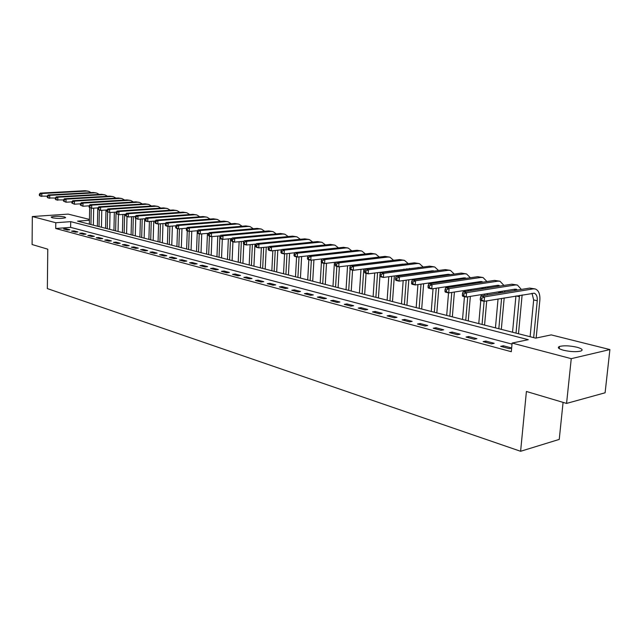 <?xml version="1.0" encoding="UTF-8"?>
<svg xmlns="http://www.w3.org/2000/svg" width="642" height="642" viewBox="0 0 642 642"><rect width="100%" height="100%" fill="white"/><g stroke="black" fill="none" stroke-linecap="round" stroke-linejoin="round"><path stroke-width="0.96" d="M563.451 350.235C558.508 348.823 557.168 347.571 559.431 346.487C563.78 345.388 569.598 345.629 576.877 347.21C581.949 348.622 583.313 349.898 580.994 351.013C576.556 352.097 570.714 351.84 563.451 350.235M52.163 217.79L51.151 217.036C54.385 216.081 58.871 216.041 64.617 216.924L65.653 217.686C62.394 218.641 57.9 218.673 52.163 217.79M563.082 402.373L559.238 439.409L520.606 451.286L47.347 288.587L47.773 249.184L32.1 244.522L32.325 216.539L68.172 214.107L89.439 219.42M89.423 220.278L77.578 221.145L535.693 338.141L551.213 334.891L609.9 349.569L571.252 358.661L512.115 343.069L528.302 339.682L70.716 221.642L55.798 222.734L32.325 216.539M571.252 358.661L566.573 403.417L605.101 392.784L609.9 349.569M512.019 344.12L70.628 227.364L55.726 228.504L511.305 351.712L512.115 343.069M63.606 228.977L67.394 229.997L69.89 229.804L66.102 228.785L63.606 228.977M71.535 231.104L75.387 232.139L77.891 231.939L74.031 230.911L71.535 231.104M79.6 233.271L83.532 234.33L86.044 234.121L82.112 233.07L79.6 233.271M87.826 235.478L91.822 236.553L94.35 236.344L90.345 235.269L87.826 235.478M96.196 237.733L100.272 238.824L102.808 238.607L98.732 237.516L96.196 237.733M104.734 240.02L108.883 241.135L111.435 240.919L107.27 239.803L104.734 240.02M113.425 242.355L117.663 243.495L120.223 243.27L115.985 242.13L113.425 242.355M122.293 244.738L126.61 245.894L129.178 245.661L124.861 244.506L122.293 244.738M131.337 247.162L135.735 248.35L138.311 248.109L133.905 246.929L131.337 247.162M140.55 249.642L145.044 250.845L147.628 250.597L143.134 249.393L140.55 249.642M149.955 252.17L154.529 253.397L157.13 253.141L152.539 251.913L149.955 252.17M159.545 254.738L164.216 255.998L166.816 255.733L162.145 254.481L159.545 254.738M169.327 257.37L174.094 258.646L176.71 258.381L171.936 257.105L169.327 257.37M179.319 260.05L184.182 261.358L186.806 261.077L181.935 259.777L179.319 260.05M189.51 262.787L194.478 264.119L197.11 263.838L192.135 262.506L189.51 262.787M199.919 265.579L204.991 266.944L207.631 266.655L202.551 265.29L199.919 265.579M210.544 268.436L215.728 269.833L218.368 269.528L213.184 268.139L210.544 268.436M221.402 271.349L226.69 272.778L229.346 272.465L224.05 271.044L221.402 271.349M232.492 274.327L237.901 275.787L240.557 275.466L235.149 274.014L232.492 274.327M243.824 277.376L249.353 278.861L252.017 278.532L246.488 277.047L243.824 277.376M255.404 280.482L261.061 282.007L263.734 281.661L258.084 280.153L255.404 280.482M267.249 283.668L273.027 285.217L275.715 284.871L269.929 283.323L267.249 283.668M279.358 286.918L285.273 288.507L287.961 288.146L282.047 286.565L279.358 286.918M291.749 290.248L297.8 291.869L300.496 291.5L294.445 289.879L291.749 290.248M304.428 293.651L310.616 295.312L313.312 294.927L307.125 293.274L304.428 293.651M317.397 297.134L323.737 298.835L326.441 298.442L320.101 296.74L317.397 297.134M330.678 300.697L337.162 302.438L339.875 302.037L333.383 300.296L330.678 300.697M344.281 304.348L350.925 306.138L353.638 305.712L346.985 303.939L344.281 304.348M358.204 308.088L365.017 309.917L367.73 309.484L360.924 307.662L358.204 308.088M372.48 311.924L379.454 313.794L382.175 313.352L375.193 311.482L372.48 311.924M387.102 315.848L394.252 317.774L396.973 317.308L389.822 315.399L387.102 315.848M402.101 319.877L409.435 321.851L412.156 321.369L404.821 319.411L402.101 319.877M417.477 324.009L424.996 326.024L427.716 325.534L420.197 323.528L417.477 324.009M433.254 328.247L440.966 330.317L443.686 329.811L435.974 327.749L433.254 328.247M449.44 332.588L457.361 334.715L460.081 334.193L452.161 332.075L449.44 332.588M466.06 337.05L474.189 339.241L476.91 338.695L468.772 336.52L466.06 337.05M483.121 341.632L491.475 343.879L494.188 343.318L485.833 341.087L483.121 341.632M511.658 347.996L503.36 345.773L500.656 346.343L509.234 348.646L511.642 348.133M566.573 403.417L526.408 391.476L520.606 451.286M55.726 228.504L55.798 222.734M70.628 227.364L70.716 221.642M66.086 229.643L66.102 228.785M74.023 231.778L74.031 230.911M82.096 233.945L82.112 233.07M90.329 236.152L90.345 235.269M98.716 238.407L98.732 237.516M107.254 240.702L107.27 239.803M115.961 243.037L115.985 242.13M124.837 245.421L124.861 244.506M133.881 247.852L133.905 246.929M143.11 250.324L143.134 249.393M152.515 252.852L152.539 251.913M162.113 255.428L162.145 254.481M171.904 258.06L171.936 257.105M181.903 260.748L181.935 259.777M192.102 263.485L192.135 262.506M202.511 266.278L202.551 265.29M213.144 269.134L213.184 268.139M224.01 272.056L224.05 271.044M235.1 275.033L235.149 274.014M246.44 278.074L246.488 277.047M258.028 281.188L258.084 280.153M269.881 284.374L269.929 283.323M281.99 287.624L282.047 286.565M294.381 290.954L294.445 289.879M307.061 294.357L307.125 293.274M320.037 297.84L320.101 296.74M333.318 301.411L333.383 300.296M346.921 305.062L346.985 303.939M360.844 308.802L360.924 307.662M375.113 312.63L375.193 311.482M389.742 316.562L389.822 315.399M404.733 320.583L404.821 319.411M420.109 324.716L420.197 323.528M435.878 328.945L435.974 327.749M452.056 333.294L452.161 332.075M468.668 337.756L468.772 336.52M485.721 342.338L485.833 341.087M503.24 347.041L503.36 345.773M93.676 208.16L93.355 225.173M89.358 224.154L89.655 207.663M90.955 224.556L91.252 208.193M47.259 196.163L40.221 196.099L39.355 195.393L39.981 195.545L39.989 194.357L39.363 194.205L39.355 195.393M39.363 194.205L40.253 193.13L85.073 190.722L88.034 191.155M40.253 193.13L41.818 193.499L86.678 191.075L88.612 191.276L91.1 192.608M39.989 194.357L41.818 193.499L41.794 196.476L39.981 195.545M101.781 210.311L101.444 227.236M97.399 226.209L97.761 207.888M99.029 226.618L99.349 210.119M55.308 198.033L48.118 197.969L47.251 197.263L47.885 197.415L47.901 196.211L47.259 196.059L47.251 197.263M47.259 196.059L48.15 194.975L93.154 192.496L96.148 192.929M48.15 194.975L49.747 195.353L94.791 192.849L96.725 193.049L99.253 194.414M47.901 196.211L49.747 195.353L49.715 198.346L47.885 197.415M110.031 212.518L109.67 229.338M105.593 228.295L105.978 210.03M107.246 228.721L107.607 211.956M63.51 199.927L56.159 199.879L55.292 199.164L55.942 199.317L55.958 198.105L55.308 197.953L55.292 199.164M55.308 197.953L56.191 196.853L101.388 194.293L104.413 194.735M56.191 196.853L57.82 197.23L103.049 194.662L104.991 194.863L107.551 196.259M55.958 198.105L57.82 197.23L57.78 200.264L55.942 199.317M118.441 214.637L118.048 231.481M113.939 230.43L114.34 212.221M115.624 230.855L116.05 212.101M71.864 201.861L66.006 202.214L63.494 201.106L64.152 201.259L64.168 200.039L63.51 199.879L63.494 201.106M63.51 199.879L64.393 198.771L109.766 196.131L112.831 196.572M64.393 198.771L66.046 199.156L111.459 196.5L113.409 196.701L116.009 198.137M64.168 200.039L66.046 199.156L66.006 202.214L64.152 201.259M127.004 216.667L126.586 233.656M122.429 232.597L122.863 214.452M124.155 233.038L124.604 214.332M80.402 203.827L74.392 204.196L71.848 203.081L72.522 203.241L72.538 202.005L71.864 201.845L71.848 203.081M71.864 201.845L72.747 200.721L118.305 198.001L121.41 198.45M72.747 200.721L74.44 201.115L120.03 198.378L121.988 198.579L124.62 200.055M72.538 202.005L74.44 201.115L74.392 204.196L72.522 203.241M135.735 218.561L135.285 235.879M131.088 234.812L131.546 216.739M132.838 235.253L133.319 216.611M89.118 205.833L82.938 206.226L80.37 205.095L81.052 205.255L81.077 204.012L80.386 203.851L80.37 205.095M80.386 203.851L81.269 202.712L127.004 199.903L130.141 200.36M81.269 202.712L82.987 203.113L128.761 200.288L130.727 200.489L133.4 202.005M81.077 204.012L82.987 203.113L82.938 206.226L81.052 205.255M144.675 218.753L144.145 238.142M139.908 237.058L140.389 219.074M141.689 237.516L142.195 218.938M98.009 207.872L91.654 208.289L89.053 207.149L89.76 207.31L89.776 206.058L89.078 205.889L89.053 207.149M89.078 205.889L89.952 204.734L135.871 201.845L139.049 202.31M89.952 204.734L91.71 205.143L137.661 202.238L139.635 202.439L142.339 203.987M89.776 206.058L91.71 205.143L91.654 208.289L89.76 207.31M153.735 221.129L153.173 240.445M148.896 239.354L149.409 221.466M150.718 239.819L151.247 221.321M107.078 209.958L100.537 210.399L97.913 209.244L98.627 209.412L98.651 208.136L97.937 207.968L97.913 209.244M97.937 207.968L98.812 206.804L144.907 203.827L148.117 204.292M98.812 206.804L100.601 207.222L146.729 204.228L148.711 204.421L151.456 206.018M98.651 208.136L100.601 207.222L100.537 210.399L98.627 209.412M162.972 223.56L162.378 242.796M158.06 241.697L158.59 223.906M159.914 242.17L160.468 223.761M116.33 212.085L109.605 212.542L106.949 211.378L107.679 211.547L107.712 210.271L106.981 210.095L106.949 211.378M106.981 210.095L107.848 208.915L154.112 205.841L157.37 206.315M107.848 208.915L109.678 209.34L155.982 206.251L157.964 206.443L160.749 208.088M107.712 210.271L109.678 209.34L109.605 212.542L107.679 211.547M172.377 226.056L171.759 245.196M167.393 244.08L167.955 226.377M169.287 244.562L169.873 226.257M125.776 214.251L118.858 214.741L116.17 213.553L116.916 213.73L116.948 212.438L116.202 212.261L116.17 213.553M116.202 212.261L117.069 211.066L163.509 207.896L166.808 208.377M117.069 211.066L118.93 211.499L165.411 208.313L167.401 208.514L170.226 210.199M116.948 212.438L118.93 211.499L118.858 214.741L116.916 213.73M181.975 228.6L181.325 247.635M176.919 246.512L177.513 228.64M178.845 247.001L179.455 228.809M135.406 216.458L128.296 216.972L125.583 215.784L126.338 215.961L126.37 214.653L125.615 214.476L125.583 215.784M125.615 214.476L126.474 213.264L173.083 209.998L176.43 210.488M126.474 213.264L128.376 213.706L175.025 210.424L177.023 210.616L179.888 212.35M126.37 214.653L128.376 213.706L128.296 216.972L126.338 215.961M191.757 231.208L191.075 250.131M186.629 248.992L187.263 230.951M188.596 249.497L189.238 231.417M145.244 218.713L137.934 219.259L135.181 218.055L135.96 218.232L135.992 216.916L135.221 216.731L135.181 218.055M135.221 216.731L136.072 215.503L182.858 212.133L186.236 212.63M136.072 215.503L138.022 215.961L184.832 212.566L186.838 212.759L189.743 214.548M135.992 216.916L138.022 215.961L137.934 219.259L135.96 218.232M201.732 233.881L201.026 252.667M196.532 251.52L197.303 230.735M198.538 252.033L199.221 233.784M155.292 221.017L147.772 221.586L145.782 221.121L144.988 220.367L145.782 220.559L145.822 219.227L145.028 219.034L144.988 220.367M145.028 219.034L145.878 217.79L192.825 214.316L196.251 214.821M145.878 217.79L147.861 218.256L194.839 214.757L196.845 214.95L199.798 216.787M145.822 219.227L147.861 218.256L147.772 221.586L145.782 220.559M211.916 236.625L211.178 255.259M206.636 254.104L207.438 233.383M208.682 254.625L209.404 236.2M165.556 223.36L157.812 223.97L155.789 223.488L155.003 222.734L155.813 222.926L155.854 221.578L155.043 221.394L155.003 222.734M155.043 221.394L155.886 220.134L202.992 216.547L206.467 217.06M155.886 220.134L157.916 220.607L205.055 216.996L207.069 217.189L210.062 219.074M155.854 221.578L157.916 220.607L157.812 223.97L155.813 222.926M222.309 239.257L221.538 257.907M216.948 256.736L217.79 236.087M219.042 257.273L219.821 238.07L220.736 238.278L220.792 236.842L219.869 236.625L219.909 235.895M176.036 225.759L168.076 226.401L166.005 225.912L165.227 225.157L166.053 225.35L166.093 223.986L165.267 223.793L165.227 225.157M165.267 223.793L166.109 222.517L213.377 218.818L216.892 219.339M166.109 222.517L168.18 222.999L215.479 219.283L217.494 219.468L220.535 221.418M166.093 223.986L168.18 222.999L168.076 226.401L166.053 225.35M232.926 241.769L232.115 260.612M227.477 259.424L228.343 238.864M229.603 259.97L230.518 238.663M186.742 228.207L178.556 228.889L176.438 228.383L175.667 227.621L176.518 227.822L176.566 226.449L175.715 226.249L175.667 227.621M175.715 226.249L176.55 224.957L223.97 221.137L227.541 221.667M176.55 224.957L178.669 225.446L226.12 221.61L228.143 221.795L231.224 223.801M176.566 226.449L178.669 225.446L178.556 228.889L176.518 227.822M243.775 244.056L242.909 263.364M238.222 262.169L239.121 241.713M240.397 262.722L241.344 241.504M197.688 230.703L189.262 231.425L187.103 230.911L186.349 230.149L187.207 230.35L187.255 228.961L186.397 228.761L186.349 230.149M186.397 228.761L187.223 227.445L234.795 223.512L238.407 224.042M187.223 227.445L189.382 227.95L236.986 223.986L239.009 224.178L242.138 226.241M187.255 228.961L189.382 227.95L189.262 231.425L187.207 230.35M254.962 244.161L253.927 266.181M249.192 264.969L250.131 244.634M251.415 265.539L252.394 244.409M208.875 233.255L200.208 234.017L198.001 233.495L197.255 232.725L198.137 232.934L198.185 231.529L197.303 231.321L197.255 232.725M197.303 231.321L198.129 229.988L245.846 225.928L249.513 226.474M198.129 229.988L200.336 230.51L248.085 226.417L250.115 226.602L253.285 228.737M198.185 231.529L200.336 230.51L200.208 234.017L198.137 232.934M266.253 247.13L265.178 269.054M260.395 267.834L261.366 247.627M262.666 268.412L263.685 247.395M220.318 235.863L211.395 236.665L209.14 236.136L208.409 235.365L209.308 235.574L209.364 234.153L208.465 233.945L208.409 235.365M208.465 233.945L209.276 232.597L257.129 228.4L260.853 228.953M209.276 232.597L211.539 233.126L259.416 228.905L261.454 229.082L264.673 231.289M209.364 234.153L211.539 233.126L211.395 236.665L209.308 235.574M277.793 250.187L276.678 271.991M271.839 270.755L272.85 250.709M274.158 271.349L275.217 250.46M232.019 238.527L222.838 239.378L220.527 238.832L219.813 238.062L219.869 236.625L220.671 235.253L268.669 230.927L272.441 231.489M220.671 235.253L222.983 235.799L271.004 231.441L273.043 231.618L276.301 233.897M220.792 236.842L222.983 235.799L222.838 239.378L220.736 238.278M289.582 253.325L288.427 274.993M283.531 273.741L284.575 253.863M285.907 274.343L286.998 253.606M243.992 241.248L234.539 242.154L232.179 241.593L231.473 240.814L232.42 241.039L232.484 239.586L231.537 239.37L231.473 240.814M231.537 239.37L232.332 237.981L280.458 233.511L284.286 234.073M232.332 237.981L234.699 238.527L282.841 234.033L284.887 234.21L288.194 236.561M232.484 239.586L234.699 238.527L234.539 242.154L232.42 241.039M301.628 256.543L300.432 278.058M295.489 276.79L296.572 256.856M297.904 277.408L299.036 256.832M256.238 244.032L246.512 244.995L244.096 244.417L243.406 243.639L244.377 243.864L244.442 242.395L243.47 242.17L243.406 243.639M243.47 242.17L244.265 240.766L292.503 236.144L296.387 236.721M244.265 240.766L246.68 241.328L294.951 236.681L296.997 236.858L300.344 239.289M244.442 242.395L246.68 241.328L246.512 244.995L244.377 243.864M313.938 259.858L312.71 281.188M307.703 279.912L308.842 259.761M310.182 280.546L311.346 260.154M268.781 246.873L258.766 247.892L256.294 247.306L255.62 246.52L256.607 246.761L256.68 245.276L255.693 245.043L255.62 246.52M255.693 245.043L256.471 243.615L304.83 238.848L308.77 239.434M256.471 243.615L258.943 244.193L307.325 239.394L309.372 239.562L312.766 242.082M256.68 245.276L258.943 244.193L258.766 247.892L256.607 246.761M326.521 263.268L325.261 284.398M320.197 283.106L321.417 262.313M321.562 259.93L321.618 258.975M322.725 283.748L323.937 263.34M281.613 249.786L271.309 250.87L268.773 250.268L268.115 249.481L269.134 249.722L269.207 248.221L268.195 247.981L268.115 249.481M268.195 247.981L268.958 246.528L317.429 241.601L321.425 242.203M268.958 246.528L271.494 247.122L319.981 242.162L322.035 242.331L325.478 244.939M269.207 248.221L271.494 247.122L271.309 250.87L269.134 249.722M339.393 266.767L338.093 287.672M332.973 286.364L334.442 262.321M335.565 287.03L336.833 266.398M294.758 252.763L284.149 253.911L281.557 253.301L280.915 252.507L281.958 252.747L282.031 251.231L280.995 250.99L280.915 252.507M280.995 250.99L281.75 249.513L330.317 244.425L334.386 245.035M281.75 249.513L284.35 250.123L332.933 245.003L334.988 245.172L338.47 247.86M282.031 251.231L284.35 250.123L284.149 253.911L281.958 252.747M352.57 270.13L351.222 291.027M346.038 289.702L347.563 265.772M348.694 290.385L350.05 269.175M350.227 266.414L350.283 265.435M308.224 255.813L297.302 257.033L294.646 256.399L294.028 255.604L295.087 255.853L295.168 254.32L294.108 254.072L294.028 255.604M294.108 254.072L294.855 252.579L343.51 247.314L347.635 247.932M294.855 252.579L297.511 253.197L346.19 247.9L348.245 248.069L351.768 250.862M295.168 254.32L297.511 253.197L297.302 257.033L295.087 255.853M366.068 273.332L364.664 294.461M359.416 293.121L360.981 269.311M362.128 293.811L363.781 268.958M322.019 258.927L310.776 260.219L308.056 259.577L307.454 258.782L308.545 259.039L308.633 257.482L307.542 257.225L307.454 258.782M307.542 257.225L308.272 255.709L357.016 250.276L361.205 250.902M308.272 255.709L311.001 256.343L359.753 250.87L361.815 251.038L365.386 253.927M308.633 257.482L311.001 256.343L310.776 260.219L308.545 259.039M380.192 272.24L380.072 273.974M379.936 276.028L378.411 297.968M373.106 296.62L374.719 272.954M375.883 297.326L377.584 272.585M374.174 257.691L324.587 263.493L321.794 262.835L321.217 262.032L322.332 262.297L322.428 260.724L321.313 260.459L321.217 262.032M321.313 260.459L322.027 258.919L370.843 253.301L375.097 253.943M322.027 258.919L324.82 259.569L373.644 253.911L375.706 254.072L379.318 257.073M322.428 260.724L324.82 259.569L324.587 263.493L322.332 262.297M394.734 270.338L394.71 270.747M394.332 275.964L392.495 301.571M387.126 300.199L388.787 276.71M389.156 271.478L389.188 271.06M389.967 300.921L391.724 276.317M392.093 271.093L392.126 270.675M388.587 260.869L338.743 266.847L335.878 266.173L335.325 265.371L336.464 265.636L336.568 264.047L335.421 263.782L335.325 265.371M335.421 263.782L336.127 262.209L384.999 256.399L389.325 257.049M336.127 262.209L338.984 262.875L387.872 257.033L389.927 257.185L393.586 260.307M336.568 264.047L338.984 262.875L338.743 266.847L336.464 265.636M409.243 273.941L409.203 274.479M408.81 279.8L406.916 305.247M401.475 303.859L403.184 280.586M403.577 275.249L403.617 274.704M404.388 304.605L406.193 280.161M406.587 274.84L406.627 274.295M403.954 269.536L403.946 269.126M406.835 269.159L406.779 268.757M403.152 264.103L353.252 270.29L350.323 269.592L349.794 268.789L350.965 269.062L351.07 267.457L349.89 267.176L349.794 268.789M349.89 267.176L350.58 265.587L399.501 259.577L403.898 260.243M350.58 265.587L353.517 266.269L402.446 260.219L404.5 260.371L408.2 263.613M409.484 268.404L409.508 268.805M351.07 267.457L353.517 266.269L353.252 270.29L350.965 269.062M424.105 277.649L424.049 278.331M423.632 283.748L421.69 309.027M416.185 307.614L417.934 284.575M418.343 279.134L418.399 278.451M419.162 308.377L421.024 284.125M421.441 278.7L421.489 278.018M418.785 273.179L418.777 272.649M421.762 272.778L421.706 272.256M418.736 267.594L368.147 273.821L365.137 273.107L364.632 272.296L365.836 272.577L365.94 270.948L364.736 270.667L364.632 272.296M364.736 270.667L365.41 269.046L414.363 262.835L418.833 263.509M365.41 269.046L368.42 269.752L417.38 263.493L419.435 263.637L423.174 267.008M424.402 271.887L424.418 272.417M365.94 270.948L368.42 269.752L368.147 273.821L365.836 272.577M439.329 281.469L439.264 282.295M438.823 287.825L436.825 312.887M431.247 311.466L433.045 288.699M433.478 283.138L433.543 282.311M434.305 312.245L436.215 288.218M436.648 282.681L436.721 281.854M433.96 276.935L433.976 276.269M432.387 271.333L431.914 270.868M437.05 276.501L436.993 275.843M434.241 271.076L432.379 270.804L383.418 277.44L380.337 276.71L379.855 275.891L381.091 276.188L381.204 274.535L379.968 274.246L379.855 275.891M379.968 274.246L380.618 272.601L429.594 266.165L434.136 266.855M380.618 272.601L383.707 273.323L432.692 266.847L434.746 266.992L438.526 270.499M439.682 275.466L439.698 276.124M381.204 274.535L383.707 273.323L383.418 277.44L381.091 276.188M454.937 285.401L454.857 286.388M454.392 292.038L452.345 316.851M446.696 315.407L448.533 292.872M448.991 287.279L449.071 286.284M449.825 316.209L451.783 292.447M452.249 286.789L452.329 285.794M449.512 280.803L449.552 279.984M448.108 274.945L447.538 274.367M452.714 280.337L452.674 279.535M450.114 274.664L448.068 274.295L399.107 281.156L395.937 280.402L395.48 279.591L396.748 279.888L396.868 278.219L395.6 277.922L395.48 279.591M395.6 277.922L396.234 276.245L445.219 269.584L449.841 270.29M396.234 276.245L399.404 276.983L448.389 270.282L450.443 270.418L454.255 274.078M455.347 279.15L455.347 279.952M396.868 278.219L399.404 276.983L399.107 281.156L396.748 279.888M470.939 289.462L470.843 290.617M470.345 296.387L468.251 320.912M462.529 319.451L464.455 296.644M464.888 291.556L464.985 290.385M465.458 284.791L465.522 283.812M465.747 320.278L467.737 296.813M468.235 291.027L468.331 289.863M464.214 278.66L463.572 277.954M468.772 284.286L468.748 283.331M466.381 278.339L464.15 277.866L415.205 284.976L411.947 284.197L411.53 283.379L412.83 283.692L412.958 281.998L411.65 281.694L411.53 283.379M411.65 281.694L412.268 279.984L461.237 273.099L465.94 273.813M412.268 279.984L415.526 280.747L464.495 273.805L466.541 273.941L470.393 277.761M471.405 282.929L471.397 283.892M412.958 281.998L415.526 280.747L415.205 284.976L412.83 283.692M487.35 293.643L487.23 294.991M486.708 300.889L484.574 325.085M478.772 323.6L480.786 300.512M481.187 295.978L481.307 294.614M481.805 288.9L481.901 287.752M482.07 324.443L484.108 301.299M484.622 295.416L484.742 294.06M480.738 282.48L480.023 281.629M485.232 288.362L485.232 287.231M483.057 282.127L480.657 281.541L431.745 288.892L428.399 288.098L428.005 287.279L429.346 287.592L429.482 285.883L428.142 285.57L428.005 287.279M428.142 285.57L428.736 283.836L477.68 276.694L482.463 277.424M428.736 283.836L432.082 284.615L481.018 277.424L483.065 277.553L486.941 281.541M487.88 286.822L487.848 287.953M429.482 285.883L432.082 284.615L431.745 288.892L429.346 287.592M504.187 297.952L501.314 329.362M495.439 327.861L498.048 298.987M498.577 293.145L498.698 291.805M498.826 328.72L501.587 298.394M497.686 286.404L496.9 285.409M502.108 292.567L502.148 291.243M500.15 286.019L497.598 285.305L448.734 292.921L445.299 292.102L444.946 291.283L446.318 291.604L446.455 289.871L445.083 289.55L444.946 291.283M445.083 289.55L445.652 287.785L494.549 280.393L499.42 281.132M445.652 287.785L449.087 288.587L497.975 281.14L500.014 281.268L503.93 285.425M504.781 290.818L504.716 292.142M446.455 289.871L449.087 288.587L448.734 292.921L446.318 291.604M522.123 294.943L518.495 333.744M512.541 332.227L515.927 295.986M516.016 333.118L519.506 295.384M515.077 290.457L514.226 289.293M517.693 290.032L514.996 289.165L466.204 297.061L462.673 296.219L462.352 295.4L463.765 295.729L463.909 293.972L462.497 293.643L462.352 295.4M462.497 293.643L463.043 291.845L511.867 284.181L516.826 284.944M463.043 291.845L466.582 292.672L515.39 284.952L517.428 285.072L521.36 289.43M463.909 293.972L466.582 292.672L466.204 297.061L463.765 295.729M480.409 297.848L480.248 299.629L481.701 299.974L481.861 298.193L480.409 297.848L480.922 296.018L484.558 296.869L533.277 288.868L535.3 288.98C538.71 290.401 540.227 294.172 539.85 300.287L536.158 338.045M530.107 336.713L533.663 299.926L532.025 293.282M533.671 337.62L537.258 300.745C537.506 296.668 536.503 294.164 534.24 293.217L484.164 301.315L480.537 300.456L480.248 299.629M480.922 296.018L529.658 288.081L534.706 288.852M481.861 298.193L484.558 296.869L484.164 301.315L481.701 299.974M85.073 190.722L86.678 191.075M93.154 192.496L94.791 192.849M101.388 194.293L103.049 194.662M109.766 196.131L111.459 196.5M118.305 198.001L120.03 198.378M127.004 199.903L128.761 200.288M135.871 201.845L137.661 202.238M144.907 203.827L146.729 204.228M154.112 205.841L155.982 206.251M163.509 207.896L165.411 208.313M173.083 209.998L175.025 210.424M182.858 212.133L184.832 212.566M192.825 214.316L194.839 214.757M202.992 216.547L205.055 216.996M213.377 218.818L215.479 219.283M223.97 221.137L226.12 221.61M234.795 223.512L236.986 223.986M245.846 225.928L248.085 226.417M257.129 228.4L259.416 228.905M268.669 230.927L271.004 231.441M280.458 233.511L282.841 234.033M292.503 236.144L294.951 236.681M304.83 238.848L307.325 239.394M317.429 241.601L319.981 242.162M330.317 244.425L332.933 245.003M343.51 247.314L346.19 247.9M357.016 250.276L359.753 250.87M370.843 253.301L373.644 253.911M384.999 256.399L387.872 257.033M399.501 259.577L402.446 260.219M414.363 262.835L417.38 263.493M429.594 266.165L432.692 266.847M445.219 269.584L448.389 270.282M465.482 284.438L466.405 284.647M461.237 273.099L464.495 273.805M481.869 288.162L483.771 288.587M477.68 276.694L481.018 277.424M498.682 291.974L501.619 292.648M494.549 280.393L497.975 281.14M516.152 295.946L519.442 296.692M511.867 284.181L515.39 284.952M533.663 299.926L537.258 300.745M529.658 288.081L533.277 288.868M559.431 346.487L559.214 348.622M418.07 267.417L418.48 267.505M433.366 270.812L433.775 270.908M449.047 274.295L449.456 274.391M465.137 277.874L465.538 277.962M481.644 281.533L482.046 281.621M498.585 285.297L498.986 285.385M515.975 289.157L516.377 289.245M533.839 293.129L534.24 293.217"/></g></svg>
